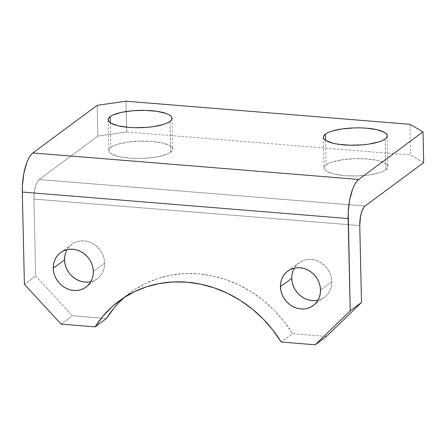 <?xml version="1.0" encoding="UTF-8"?>
<svg xmlns="http://www.w3.org/2000/svg" width="446" height="446" viewBox="0 0 446 446"><rect width="100%" height="100%" fill="white"/><g stroke="black" fill="none" stroke-linecap="round" stroke-linejoin="round"><path stroke-width="0.33" stroke-dasharray="2.23 1.67" d="M65.897 252.118L67.664 248.706L70.083 245.791L73.06 243.471L76.478 241.849L80.213 240.985L84.11 240.907L88.024 241.62L91.809 243.098L95.316 245.283L98.41 248.093L100.969 251.421L102.903 255.134L104.13 259.087L104.604 263.14L93.326 271.491L104.604 263.14A21.414 19.239 -126.5 0 0 92.913 243.694A21.414 19.239 -126.5 0 0 71.834 244.302A21.414 19.239 -126.5 0 0 67.073 249.66M293.083 270.605L294.851 267.193L297.27 264.277L300.247 261.958L303.67 260.336L307.4 259.472L311.297 259.394L315.216 260.107L318.996 261.585L322.503 263.77L325.597 266.58L328.161 269.902L330.09 273.615L331.317 277.574L331.796 281.627L320.518 289.972L331.796 281.627A21.414 19.239 -126.5 0 0 320.1 262.176A21.414 19.239 -126.5 0 0 299.026 262.789A21.414 19.239 -126.5 0 0 294.265 268.146M385.885 169.731L385.188 138.979L385.885 169.731L383.108 171.314L379.295 172.741L369.154 174.921L357.012 175.941L344.713 175.646L334.132 174.079L326.879 171.481L324.872 169.915L324.058 168.248L324.471 166.542L326.098 164.864A31.956 8.669 -1.3 0 0 324.041 168.025A31.956 8.669 -1.3 0 0 350.355 175.953A31.956 8.669 -1.3 0 0 385.885 169.731A31.956 8.669 -1.3 0 0 387.942 166.57A31.956 8.669 -1.3 0 0 361.628 158.642A31.956 8.669 -1.3 0 0 326.098 164.864L328.875 163.281L332.688 161.853L342.829 159.674L354.971 158.653L367.27 158.949L377.851 160.515L385.104 163.113L387.111 164.68L387.925 166.347L387.513 168.053L385.885 169.731M325.541 140.334L326.098 164.864L325.541 140.334M170.656 152.22L169.954 121.468L170.656 152.22L167.88 153.798L159.35 156.446L153.926 157.41L141.778 158.43L129.485 158.135L118.904 156.568L111.651 153.97L109.638 152.404L108.824 150.731L109.242 149.031L110.87 147.353A31.956 8.669 -1.3 0 0 108.813 150.508A31.956 8.669 -1.3 0 0 135.127 158.436A31.956 8.669 -1.3 0 0 170.656 152.22A31.956 8.669 -1.3 0 0 172.708 149.059A31.956 8.669 -1.3 0 0 146.394 141.131A31.956 8.669 -1.3 0 0 110.87 147.353L113.641 145.77L117.46 144.342L127.595 142.162L139.743 141.142L152.041 141.438L162.617 143.004L169.876 145.602L171.883 147.169L172.697 148.836L172.279 150.542L170.656 152.22M110.313 122.817L110.87 147.353L110.313 122.817M326.472 336.446L292.481 333.675L281.203 342.026L292.481 333.675L326.472 336.446M125.984 101.209L126.686 131.96L410.671 155.063L409.974 124.311L410.671 155.063L126.686 131.96L97.864 136.102L39.215 179.521L365.051 206.03L39.215 179.521L97.864 136.102L97.167 105.351L97.864 136.102L126.686 131.96L125.984 101.209M423.7 162.612L410.671 155.063L423.7 162.612M35.674 275.946L72.38 315.768L106.371 318.533L72.38 315.768L61.102 324.119L72.38 315.768L35.674 275.946L33.929 199.072L35.674 275.946L24.396 284.297L35.674 275.946M114.293 307.751L123.559 298.207L134.029 290.062L145.541 283.439L157.917 278.438L170.963 275.137L184.477 273.593L198.241 273.827L212.045 275.84L225.676 279.592L238.922 285.027L251.572 292.063L263.43 300.587L274.307 310.472L284.046 321.56L292.481 333.675A118.246 106.232 -126.5 0 0 130.466 292.576A118.246 106.232 -126.5 0 0 124.98 296.958M359.76 225.581L33.929 199.072L34.225 192.867L35.334 186.974L37.085 182.286L39.215 179.521A15.978 5.519 94.7 0 0 33.929 199.072L359.76 225.581M90.8 281.71A21.414 19.239 -126.5 0 0 97.317 278.722A21.414 19.239 -126.5 0 0 104.604 263.14L104.314 267.126L103.26 270.9L101.487 274.312L99.068 277.234L96.091 279.547L92.673 281.17L88.944 282.034M70.747 274.926L68.182 271.603M317.987 300.191A21.414 19.239 -126.5 0 0 324.504 297.203A21.414 19.239 -126.5 0 0 331.796 281.627L331.501 285.613L330.447 289.387L328.68 292.799L326.26 295.715L323.283 298.034L319.86 299.656L316.13 300.52M60.556 252.653L71.834 244.302M287.748 271.135L299.026 262.789M323.344 137.273L324.041 168.025M108.116 119.757L108.813 150.508M172.011 118.307L172.708 149.059M387.245 135.824L387.942 166.57M313.226 305.555L324.504 297.203M86.039 287.068L97.317 278.722M119.188 300.927L130.466 292.576"/><path stroke-width="0.67" d="M53.269 268.23A21.414 19.239 53.5 0 1 60.556 252.653A21.414 19.239 53.5 0 1 81.635 252.04A21.414 19.239 53.5 0 1 93.326 271.491L92.852 267.438L91.625 263.48L89.691 259.767L87.132 256.444L84.038 253.635L80.531 251.449L76.745 249.972L72.832 249.258L68.935 249.336L65.2 250.2L61.782 251.823L58.805 254.136L56.386 257.058L54.618 260.47L53.565 264.244L53.269 268.23L53.749 272.283L54.975 276.241L56.904 279.954L59.469 283.277L62.563 286.087L66.064 288.272L69.849 289.749L73.768 290.463L77.665 290.385L81.395 289.521L84.812 287.899L87.79 285.579L90.209 282.664L91.982 279.252L93.036 275.477L93.326 271.491A21.414 19.239 53.5 0 1 86.039 287.068A21.414 19.239 53.5 0 1 64.965 287.676A21.414 19.239 53.5 0 1 53.269 268.23L64.547 259.879L53.269 268.23M67.073 249.66A21.414 19.239 -126.5 0 0 64.547 259.879L64.843 255.892L65.897 252.118M280.456 286.717A21.414 19.239 53.5 0 1 287.748 271.135A21.414 19.239 53.5 0 1 308.822 270.527A21.414 19.239 53.5 0 1 320.518 289.972L320.038 285.925L318.812 281.967L316.883 278.254L314.318 274.931L311.224 272.121L307.718 269.936L303.938 268.459L300.019 267.739L296.122 267.817L292.392 268.687L288.969 270.309L285.992 272.623L283.572 275.544L281.805 278.956L280.751 282.725L280.456 286.717L280.935 290.764L282.162 294.722L284.096 298.435L286.655 301.764L289.749 304.573L293.256 306.759L297.036 308.236L300.955 308.95L304.852 308.872L308.582 308.002L312.005 306.38L314.982 304.066L317.401 301.145L319.169 297.738L320.222 293.964L320.518 289.972A21.414 19.239 53.5 0 1 313.226 305.555A21.414 19.239 53.5 0 1 292.152 306.162A21.414 19.239 53.5 0 1 280.456 286.717L291.734 278.365L280.456 286.717M294.265 268.146A21.414 19.239 -126.5 0 0 291.734 278.365L292.03 274.379L293.083 270.605M385.188 138.979A31.956 8.669 178.7 0 1 349.658 145.201A31.956 8.669 178.7 0 1 323.344 137.273A31.956 8.669 178.7 0 1 325.402 134.112L325.541 140.334L325.402 134.112L323.774 135.79L323.361 137.496L324.175 139.163L326.182 140.73L333.435 143.328L338.402 144.259L350.065 145.212L362.526 144.839L368.457 144.169L378.593 141.99L382.412 140.562L385.188 138.979L386.81 137.301L387.228 135.595L386.414 133.928L384.407 132.362L377.154 129.764L366.573 128.197L360.524 127.885L354.275 127.902L342.132 128.922L331.991 131.102L328.172 132.529L325.402 134.112A31.956 8.669 178.7 0 1 360.931 127.891A31.956 8.669 178.7 0 1 387.245 135.824A31.956 8.669 178.7 0 1 385.188 138.979M169.954 121.468A31.956 8.669 178.7 0 1 134.43 127.684A31.956 8.669 178.7 0 1 108.116 119.757A31.956 8.669 178.7 0 1 110.168 116.601L110.313 122.817L110.168 116.601L108.545 118.279L108.127 119.98L108.941 121.652L110.948 123.219L118.201 125.817L128.782 127.383L134.831 127.695L147.291 127.327L153.223 126.658L163.364 124.479L167.183 123.046L169.954 121.468L171.582 119.79L171.994 118.084L171.186 116.417L169.173 114.851L166.046 113.44L156.959 111.322L145.29 110.368L132.83 110.742L121.474 112.37L112.944 115.018L110.168 116.601A31.956 8.669 178.7 0 1 145.697 110.379A31.956 8.669 178.7 0 1 172.011 118.307A31.956 8.669 178.7 0 1 169.954 121.468M315.194 344.791L326.472 336.446L361.505 302.46L359.76 225.581L360.519 216.338L361.979 210.941L363.958 207.139L365.051 206.03L423.7 162.612L423.003 131.86L358.718 179.454L32.881 152.945L97.167 105.351L125.984 101.209L409.974 124.311L423.003 131.86L358.718 179.454L356.527 181.673L354.453 184.99L352.569 189.277L349.647 200.064L348.214 212.396L350.227 310.812L315.194 344.791L281.203 342.026L315.194 344.791L326.472 336.446L361.505 302.46L359.76 225.581A15.978 5.519 -85.3 0 1 365.051 206.03L423.7 162.612L423.003 131.86L409.974 124.311L125.984 101.209L97.167 105.351L32.881 152.945L30.696 155.163L28.616 158.481L26.732 162.762L23.811 173.55L22.378 185.882L22.3 192.042L348.136 218.557L350.227 310.812L361.505 302.46L350.227 310.812L315.194 344.791M124.98 296.958A118.246 106.232 -126.5 0 0 106.371 318.533L95.093 326.885A118.246 106.232 53.5 0 1 119.188 300.927A118.246 106.232 53.5 0 1 281.203 342.026L272.768 329.912L263.029 318.823L252.152 308.939L240.294 300.414L227.644 293.373L214.398 287.938L200.767 284.186L186.963 282.179L173.199 281.944L159.685 283.489L146.639 286.784L134.263 291.784L122.75 298.413L112.281 306.558L103.015 316.097L95.093 326.885L61.102 324.119L24.396 284.297L22.3 192.042L24.396 284.297L61.102 324.119L95.093 326.885L106.371 318.533L114.293 307.751M88.944 282.034L85.047 282.112L81.127 281.398L77.342 279.921L73.841 277.735L70.747 274.926M68.182 271.603L66.253 267.89L65.027 263.932L64.547 259.879A21.414 19.239 -126.5 0 0 90.8 281.71M316.13 300.52L312.233 300.598L308.314 299.885L304.534 298.407L301.028 296.222L297.934 293.412L295.375 290.09L293.44 286.377L292.214 282.418L291.734 278.365A21.414 19.239 -126.5 0 0 317.987 300.191M358.718 179.454L32.881 152.945A31.956 11.033 94.7 0 0 22.3 192.042L348.136 218.557A31.956 11.033 -85.3 0 1 358.718 179.454"/></g></svg>
